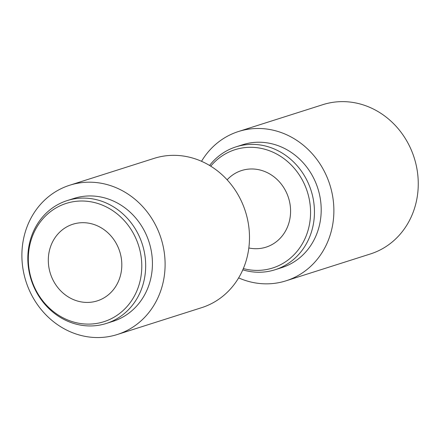 <?xml version="1.0" encoding="UTF-8"?>
<svg xmlns="http://www.w3.org/2000/svg" width="440" height="440" viewBox="0 0 440 440"><rect width="100%" height="100%" fill="white"/><g stroke="black" fill="none" stroke-linecap="round" stroke-linejoin="round"><path stroke-width="0.66" d="M248.831 247.968A40.211 36.383 -107.7 0 0 266.024 247.165A40.211 36.383 -107.7 0 0 288.97 199.392A40.211 36.383 -107.7 0 0 244.519 169.752A40.211 36.383 -107.7 0 0 241.637 170.528A40.211 36.383 -107.7 0 0 227.134 179.812M243.337 268.576A62.073 56.166 -107.7 0 0 310.53 210.249A62.073 56.166 -107.7 0 0 239.454 148.5A62.073 56.166 -107.7 0 0 210.738 166.166M242.792 269.836A64.477 58.339 -107.7 0 0 275.072 269.748A64.477 58.339 -107.7 0 0 311.867 193.149A64.477 58.339 -107.7 0 0 240.587 145.624A64.477 58.339 -107.7 0 0 235.966 146.867A64.477 58.339 -107.7 0 0 209.572 165.457M275.072 269.748L281.826 267.597A64.477 58.339 -107.7 0 0 318.615 190.999A64.477 58.339 -107.7 0 0 247.335 143.479A64.477 58.339 -107.7 0 0 242.715 144.722L235.966 146.867M238.629 277.888A78.342 70.884 -107.7 0 0 286.027 280.814A78.342 70.884 -107.7 0 0 330.737 187.743A78.342 70.884 -107.7 0 0 244.123 129.998A78.342 70.884 -107.7 0 0 238.513 131.505A78.342 70.884 -107.7 0 0 201.526 161.293M286.027 280.814L370.414 253.957A78.342 70.884 -107.7 0 0 415.118 160.886A78.342 70.884 -107.7 0 0 328.51 103.142A78.342 70.884 -107.7 0 0 322.894 104.649L238.513 131.505M75.746 223.465A40.211 36.383 -107.7 0 0 72.864 224.24A40.211 36.383 -107.7 0 0 50.391 273.592A40.211 36.383 -107.7 0 0 97.257 300.877A40.211 36.383 -107.7 0 0 120.203 253.105A40.211 36.383 -107.7 0 0 75.746 223.465M70.68 202.213A62.073 56.166 -107.7 0 0 44.715 303.237A62.073 56.166 -107.7 0 0 139.777 282.227A62.073 56.166 -107.7 0 0 70.68 202.213M71.814 199.342A64.477 58.339 -107.7 0 0 67.194 200.585A64.477 58.339 -107.7 0 0 31.158 279.714A64.477 58.339 -107.7 0 0 106.299 323.461A64.477 58.339 -107.7 0 0 143.094 246.862A64.477 58.339 -107.7 0 0 71.814 199.342M106.299 323.461L113.053 321.316A64.477 58.339 -107.7 0 0 149.847 244.717A64.477 58.339 -107.7 0 0 78.568 197.191A64.477 58.339 -107.7 0 0 73.942 198.435L67.194 200.585M75.356 183.711A78.342 70.884 -107.7 0 0 69.74 185.224A78.342 70.884 -107.7 0 0 25.949 281.375A78.342 70.884 -107.7 0 0 117.255 334.527A78.342 70.884 -107.7 0 0 161.964 241.456A78.342 70.884 -107.7 0 0 75.356 183.711M117.255 334.527L201.641 307.67A78.342 70.884 -107.7 0 0 246.351 214.599A78.342 70.884 -107.7 0 0 159.742 156.855A78.342 70.884 -107.7 0 0 154.127 158.367L69.74 185.224"/></g></svg>
